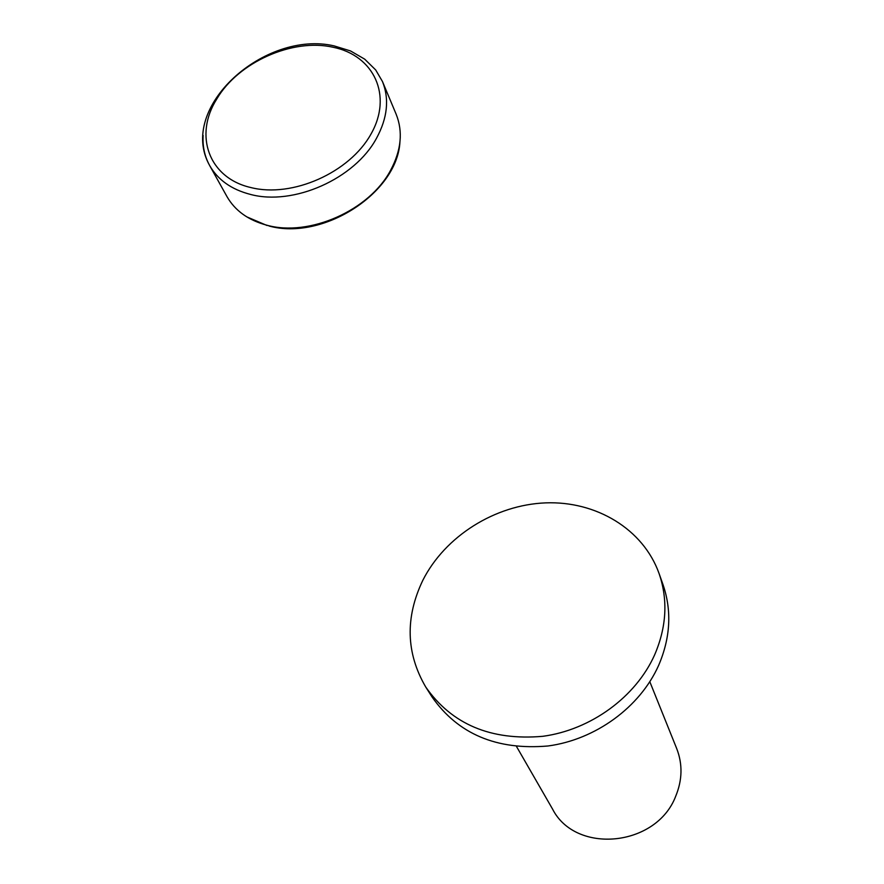 <?xml version="1.0" encoding="UTF-8"?>
<svg xmlns="http://www.w3.org/2000/svg" width="884" height="884" viewBox="0 0 884 884"><rect width="100%" height="100%" fill="white"/><g stroke="black" fill="none" stroke-linecap="round" stroke-linejoin="round"><path stroke-width="1.33" d="M425.723 687.001L432.011 696.912C457.967 734.007 496.62 750.372 547.981 745.986C595.606 739.665 640.049 707.112 658.624 665.409C670.492 637.696 671.951 610.767 663.011 584.611L659.088 573.539C643.254 529.085 596.192 500.897 545.616 502.874C494.996 504.841 445.094 536.168 422.806 580.346C405.027 617.596 405.999 653.143 425.723 687.001C451.868 724.35 490.874 740.792 542.743 736.317C590.855 729.886 635.784 697.012 654.591 654.956C666.602 627.021 668.105 599.882 659.088 573.539M516.543 746.549L552.533 809.037C575.606 854.651 656.436 846.927 675.685 796.285C682.382 780.053 682.735 764.174 676.735 748.649L649.828 681.752M203.121 135.418C202.458 146.357 204.635 156.402 209.663 165.551C217.851 179.839 231.365 189.441 250.227 194.358C293.355 206.16 354.893 178.822 376.573 138.136C387.49 117.937 389.457 99.074 382.474 81.538L396.176 114.279C403.104 131.661 401.259 150.313 390.629 170.225C369.534 210.359 309.312 237.078 266.913 225.221C248.382 220.271 235.056 210.712 226.945 196.546L209.663 165.551C176.91 107.505 264.913 29.736 334.108 45.891L350.517 50.941L364.683 59.151L375.689 69.947L382.474 81.538M216.735 99.074C193.684 135.407 208.79 178.004 250.824 187.541C292.228 198.16 349.699 172.623 370.993 134.059C392.916 95.627 373.998 55.372 332.914 47.217C292.449 38.034 238.161 62.311 216.735 99.074M267.101 225.519L246.758 216.856M399.911 142.412C396.85 193.408 322.671 240.901 269.045 226.006"/></g></svg>
